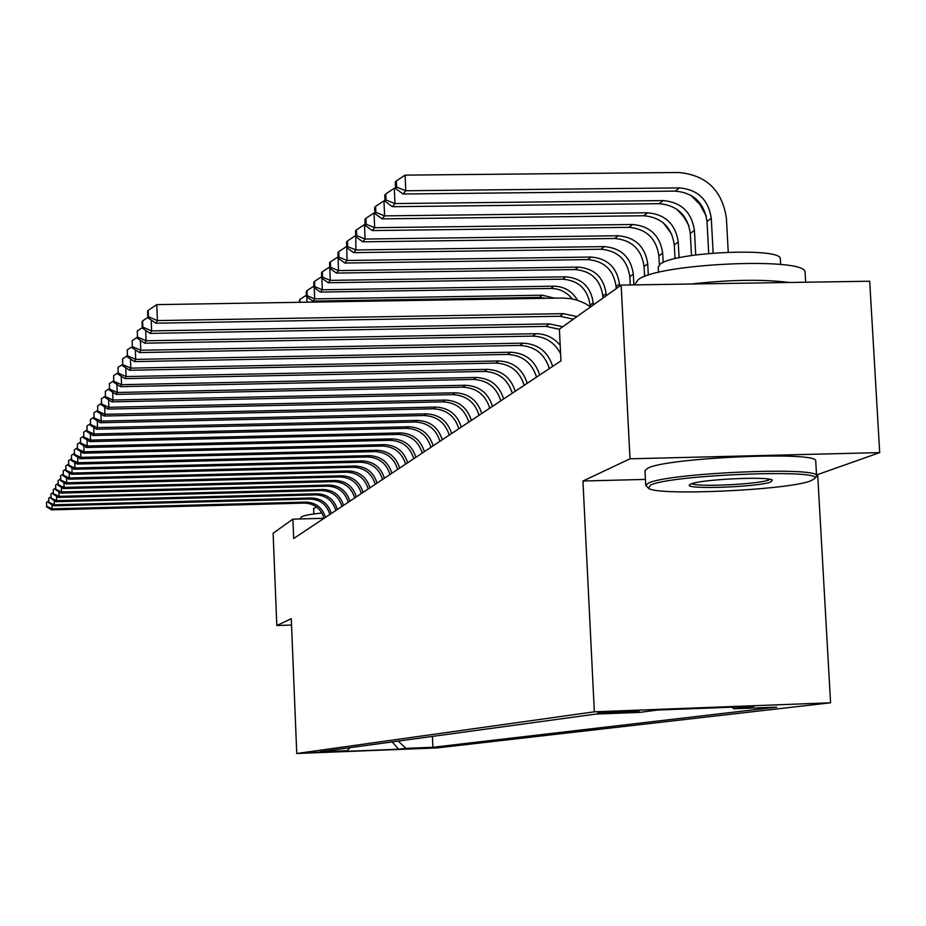 <?xml version="1.0" encoding="UTF-8"?>
<svg xmlns="http://www.w3.org/2000/svg" width="926" height="926" viewBox="0 0 926 926"><rect width="100%" height="100%" fill="white"/><g stroke="black" fill="none" stroke-linecap="round" stroke-linejoin="round"><path stroke-width="1.39" d="M597.883 712.927L639.09 711.237L597.883 712.927M816.524 474.957L879.7 452.606L869.699 281.226L621.149 285.104L559.397 329.135L560.959 360.874L293.681 538.492L292.894 519.15L273.112 533.249L276.816 625.525L291.54 625.038M817.704 474.922L830.564 702.788L437.072 747.919L296.748 753.509L594.342 711.816L830.564 702.788M334.309 751.646L310.349 752.618L334.298 751.426M398.203 741.089L405.97 748.347L432.893 747.282L776.706 707.14L733.693 708.795L753.972 706.341L657.738 710.022L639.611 712.395L595.962 714.073L320.049 751.762L347.227 750.685L349.947 747.676M405.97 748.347L398.585 749.238L340.652 751.542L347.227 750.685M879.7 452.606L629.993 458.81L621.149 285.104M629.993 458.81L582.94 481.022L594.342 711.816M296.748 753.509L291.285 618.695L276.816 625.525M324.031 518.294L292.894 519.15M432.407 736.413L432.893 747.282M733.693 708.795L731.991 707.186M392.196 741.911L398.585 749.238M582.94 481.022L645.434 479.402M324.042 518.317C321.009 508.617 314.47 503.547 304.399 503.096L51.543 509.856L52.099 508.86L46.647 506.325L46.52 502.378L46.647 506.325M325.477 517.356C322.445 507.633 315.87 502.54 305.777 502.089L52.099 508.86L51.96 504.705M48.569 501.047L46.52 502.378M46.427 506.73L51.543 509.856M300.892 517.703L301.309 516.905C303.485 515.527 310.372 514.231 321.935 513.004M313.613 508.571L316.599 506.985M650.596 485.074L648.443 488.176C655.029 496.197 787.413 490.259 810.736 480.872L814.625 478.603C825.031 468.73 670.019 474.818 650.596 485.074M648.212 487.967L645.746 485.421L648.513 483.094C666.917 473.128 816.547 466.391 816.558 475.559L815.933 477.168M690.889 484.009C700.149 479.425 767.978 476.103 772.307 480.038L770.953 481.914C758.718 487.111 683.376 489.808 689.546 484.807L690.889 484.009M691.872 483.661C696.769 487.308 758.788 484.321 768.881 479.946L770.131 479.344M635.456 284.884L635.386 283.645L638.072 279.814C656.048 263.644 804.717 256.641 805.076 271.989L805.157 273.401M658.525 272.406L658.247 267.093L660.284 264.107C673.908 252.092 780.375 247.207 780.352 258.609L780.398 259.511M645.746 485.421L644.982 470.639L647.749 468.197C666.118 457.78 815.679 451.031 815.713 460.639L815.771 461.518M691.166 284.004C730.267 279.652 762.978 279.143 789.265 282.476M329.853 514.451C326.785 504.635 320.153 499.496 309.955 499.033L53.789 505.827L54.368 504.797L48.846 502.239L48.708 498.234L48.846 502.239M331.334 513.467C328.255 503.617 321.6 498.454 311.368 497.991L54.368 504.797L54.217 500.526M50.814 496.868L48.708 498.234M48.615 502.656L53.789 505.827M335.814 510.481C332.712 500.538 325.987 495.329 315.662 494.854L56.104 501.684L56.694 500.63L51.092 498.049L50.953 493.986L51.092 498.049M337.33 509.474C334.217 499.496 327.48 494.264 317.109 493.79L56.694 500.63L56.544 496.243M53.118 492.574L50.953 493.986M50.861 498.466L56.104 501.684M341.949 506.418C338.8 496.324 331.983 491.046 321.519 490.572L58.488 497.436L59.09 496.359L53.407 493.732L53.268 489.623L53.407 493.732M343.511 505.376C340.34 495.26 333.51 489.958 323.012 489.484L59.09 496.359L58.94 491.833M55.491 488.176L53.268 489.623M53.176 494.171L58.488 497.436M348.245 502.228C345.051 492.007 338.152 486.648 327.538 486.162L60.931 493.06L61.544 491.949L55.791 489.298L55.653 485.131L55.791 489.298M349.843 501.163C346.637 490.907 339.715 485.537 329.077 485.05L61.544 491.949L61.394 487.308M57.933 483.638L55.653 485.131M55.548 489.75L60.931 493.06M354.716 497.922C351.475 487.562 344.484 482.133 333.73 481.636L63.443 488.569L64.079 487.423L58.234 484.738L58.095 480.513L58.234 484.738M356.36 496.834C353.107 486.439 346.092 480.988 335.305 480.49L64.079 487.423L63.917 482.643M60.445 478.974L58.095 480.513M57.991 485.201L63.443 488.569M361.371 493.5C358.084 483.002 350.989 477.492 340.085 476.983L66.024 483.951L66.684 482.77L60.757 480.05L60.607 475.756L60.757 480.05M363.061 492.377C359.763 481.833 352.644 476.311 341.706 475.802L66.684 482.77L66.51 477.851M63.026 474.181L60.607 475.756M60.503 480.525L66.024 483.951M368.212 488.951C364.879 478.302 357.691 472.711 346.637 472.191L68.686 479.193L69.357 477.978L63.338 475.223L63.2 470.871L63.338 475.223M369.96 487.794C366.615 477.098 359.392 471.496 348.303 470.975L69.357 477.978L69.184 472.908M65.688 469.25L63.2 470.871M63.084 475.709L68.686 479.193M375.261 484.275C371.87 473.464 364.578 467.792 353.373 467.271L71.418 474.297L72.124 473.047L66.012 470.258L65.862 465.836L66.012 470.258M377.056 483.083C373.653 472.237 366.326 466.542 355.086 466.01L72.124 473.047L71.939 467.815M68.431 464.169L65.862 465.836M65.734 470.755L71.418 474.297M382.507 479.46C379.07 468.487 371.673 462.734 360.307 462.201L74.242 469.25L74.96 467.966L68.755 465.141L68.605 460.662L68.755 465.141M384.359 478.233C380.91 467.213 373.479 461.449 362.066 460.905L74.96 467.966L74.774 462.572M71.244 458.926L68.605 460.662M68.478 465.651L74.242 469.25M389.985 474.494C386.489 463.359 378.977 457.525 367.437 456.969L77.147 464.053L77.888 462.734L71.591 459.863L71.429 455.314L71.591 459.863M391.883 473.232C388.376 462.051 380.841 456.194 369.266 455.638L77.888 462.734L77.691 457.166M74.161 453.532L71.429 455.314M71.302 460.396L77.147 464.053M397.671 469.378C394.129 458.081 386.501 452.154 374.798 451.587L80.145 458.706L80.909 457.34L74.508 454.423L74.346 449.805L74.508 454.423M399.638 468.081C396.073 456.738 388.422 450.777 376.674 450.221L80.909 457.34L80.712 451.587M77.159 447.964L74.346 449.805M74.207 454.979L80.145 458.706M405.6 464.111C402 452.64 394.268 446.61 382.38 446.043L83.236 453.173L84.023 451.772L77.518 448.821L77.356 444.133L77.518 448.821M407.625 462.769C404.014 451.251 396.247 445.198 384.313 444.63L84.023 451.772L83.815 445.834M80.261 442.234L77.356 444.133M77.205 449.388L83.236 453.173M413.783 458.671C410.125 447.026 402.266 440.903 390.205 440.325L86.419 447.478L87.229 446.019L80.62 443.033L80.458 438.264L80.62 443.033M415.867 457.294C412.197 445.591 404.303 439.445 392.196 438.866L87.229 446.019L87.021 439.896M83.456 436.308L80.458 438.264M80.307 443.623L86.419 447.478M422.221 453.069C418.506 441.227 410.519 435.012 398.273 434.41L89.706 441.598L90.551 440.093L83.826 437.06L83.664 432.222L83.826 437.06M424.374 451.633C420.647 439.746 412.626 433.507 400.333 432.905L90.551 440.093L90.331 433.75M86.755 430.185L83.664 432.222M83.502 437.662L89.706 441.598M430.937 447.281C427.152 435.243 419.05 428.935 406.607 428.321L93.109 435.509L93.977 433.97L87.137 430.891L86.963 425.972L87.137 430.891M433.16 445.8C429.363 433.727 421.226 427.384 408.736 426.77L93.977 433.97L93.746 427.407M90.169 423.865L86.963 425.972M86.801 431.516L93.109 435.509M439.931 441.297C436.088 429.074 427.847 422.65 415.207 422.024L96.617 429.236L97.519 427.627L90.563 424.513L90.389 419.513L90.563 424.513M442.234 439.769C438.368 427.499 430.092 421.041 417.406 420.416L97.519 427.627L97.276 420.844M93.7 417.337L90.389 419.513M90.216 425.161L96.617 429.236M449.237 435.116C445.325 422.684 436.945 416.156 424.108 415.519L100.251 422.742L101.177 421.087L94.105 417.915L93.92 412.834L94.105 417.915M451.61 433.542C447.686 421.064 439.271 414.501 426.377 413.864L101.177 421.087L100.934 414.049M97.346 410.577L93.92 412.834M93.746 418.587L100.251 422.742M458.845 428.726C454.874 416.087 446.355 409.442 433.299 408.794L104.013 416.017L104.974 414.304L97.762 411.086L97.589 405.924L97.762 411.086M461.31 427.094C457.305 414.408 448.751 407.729 435.648 407.07L104.974 414.304L104.707 407.023M101.131 403.586L97.589 405.924M97.392 411.781L104.013 416.017M299.897 302.304L299.781 299.503L299.144 302.316M306.865 296.91L307.085 302.189M306.448 295.139L299.781 299.503M468.799 422.117C464.748 409.269 456.09 402.497 442.813 401.838L107.902 409.072L108.898 407.29L101.559 404.025L101.374 398.759L101.559 404.025M471.334 420.427C467.271 407.521 458.567 400.726 445.244 400.055L108.898 407.29L108.62 399.731M105.043 396.351L101.374 398.759M101.166 404.743L107.902 409.072M546.456 298.299L539.453 297.42L312.826 301.089L314.701 298.866L307.247 295.764L307.038 290.59L306.298 291.493L306.506 296.656L307.247 295.764M554.593 298.172L542.277 295.209L314.701 298.866L314.238 287.731M313.937 286.076L307.038 290.59M306.506 296.656L312.826 301.089M479.089 415.276C474.969 402.197 466.16 395.321 452.652 394.626L111.93 401.861L112.96 400.02L105.483 396.71L105.298 391.351L105.483 396.71M481.728 413.528C477.584 400.391 468.73 393.481 455.175 392.786L112.96 400.02L112.683 392.184M109.106 388.839L105.298 391.351M105.089 397.451L111.93 401.861M572.187 298.901C566.631 292.037 559.535 288.553 550.901 288.461L320.419 292.084L322.352 289.78L314.759 286.632L314.539 281.365L313.775 282.303L313.995 287.558L314.759 286.632M577.569 300.29C572.141 291.146 564.223 286.435 553.817 286.169L322.352 289.78L321.866 278.217M321.692 276.689L314.539 281.365M313.995 287.558L320.419 292.084M489.761 408.192C485.56 394.881 476.589 387.867 462.861 387.172L116.097 394.395L117.174 392.485L109.557 389.117L109.361 383.665L109.557 389.117M492.482 406.375C488.268 393.006 479.263 385.968 465.465 385.262L117.174 392.485L116.884 384.348M113.319 381.061L109.361 383.665M109.141 389.892L116.097 394.395M590.151 306.518L590.082 305.129C587.721 289.178 578.611 280.532 562.753 279.177L328.279 282.754L330.281 280.37L322.549 277.175L322.317 271.816L321.53 272.788L321.75 278.136L322.549 277.175M593.335 304.943L593.23 302.871C590.857 286.852 581.702 278.159 565.774 276.805L330.281 280.37L329.737 266.966L322.317 271.816M321.75 278.136L328.279 282.754M500.816 400.842C496.533 387.288 487.412 380.158 473.429 379.428L120.426 386.651L121.537 384.672L113.782 381.257L113.585 375.701L113.782 381.257M503.64 398.967C499.345 385.355 490.178 378.178 476.126 377.461L121.537 384.672L121.237 376.211M117.683 372.993L113.585 375.701M113.354 382.056L120.426 386.651M602.953 298.079L602.849 295.984C600.442 279.756 591.17 270.948 575.034 269.559L336.427 273.077L338.511 270.6L330.617 267.359L330.385 261.908L329.563 262.915L329.795 268.355L330.617 267.359M606.217 295.753L606.113 293.646C603.694 277.349 594.376 268.494 578.171 267.105L338.511 270.6L338.083 256.953M337.932 256.965L330.385 261.908M329.795 268.355L336.427 273.077M512.275 393.226C507.923 379.428 498.616 372.148 484.391 371.419L124.929 378.618L126.075 376.558L118.158 373.085L117.961 367.425L118.158 373.085M515.203 391.27C510.828 377.414 501.487 370.111 487.192 369.358L126.075 376.558L125.762 367.761M122.22 364.613L117.961 367.425M117.718 373.919L124.929 378.618M524.174 385.32C519.729 371.257 510.261 363.849 495.769 363.085L129.594 370.273L130.786 368.131L122.718 364.601L122.51 358.837L122.718 364.601M527.218 383.295C522.75 369.173 513.236 361.719 498.686 360.955L130.786 368.131L130.462 358.975M126.943 355.908L122.51 358.837M122.255 365.469L129.594 370.273M536.524 377.102C531.999 362.784 522.345 355.225 507.587 354.438L134.444 361.603L135.682 359.381L127.452 355.781L127.244 349.901L127.452 355.781M539.684 375.007C535.135 360.608 525.447 353.014 510.608 352.227L135.682 359.381L135.346 349.831M131.851 346.856L127.244 349.901M126.966 356.684L134.444 361.603M616.195 288.634L616.091 286.516C613.625 269.975 604.18 261.005 587.767 259.593L344.877 263.042L347.042 260.484L338.985 257.185L338.754 251.641L337.909 252.682L338.14 258.227L338.985 257.185M619.575 286.227L619.471 284.085C616.994 267.475 607.514 258.47 591.019 257.046L347.042 260.484L346.752 246.582M346.451 246.582L338.754 251.641M338.14 258.227L344.877 263.042M630.247 284.965L629.819 276.677C627.307 259.847 617.688 250.703 600.974 249.244L353.651 252.636L355.897 249.962L347.678 246.629L347.447 240.968L346.555 242.056L346.799 247.705L347.678 246.629M633.882 284.907L633.338 274.165C630.803 257.243 621.149 248.064 604.354 246.605L355.897 249.962L355.758 235.806M355.283 235.806L347.447 240.968M346.799 247.705L353.651 252.636M644.6 276.55L644.079 266.468C641.51 249.314 631.717 239.996 614.69 238.503L362.76 241.813L365.099 239.047L356.718 235.655L356.464 229.891L355.549 231.014L355.792 236.767L356.718 235.655M648.316 275.23L647.725 263.852C645.144 246.617 635.305 237.253 618.209 235.76L365.099 239.047L364.474 224.624L365.11 224.613M364.474 224.624L356.464 229.891M355.792 236.767L362.76 241.813M549.361 368.571C544.743 353.964 534.915 346.266 519.868 345.456L139.49 352.575L140.787 350.26L132.372 346.613L132.152 340.618L132.372 346.613M552.66 366.383C548.007 351.706 538.133 343.963 523.016 343.152L140.787 350.26L140.416 340.317M136.955 337.434L132.152 340.618M131.874 347.539L139.49 352.575M659.358 264.848L658.895 255.865C656.268 238.387 646.29 228.872 628.939 227.356L372.229 230.574L374.66 227.692L366.106 224.242L365.851 218.362L364.89 219.543L365.145 225.4L366.106 224.242M663.166 262.498L662.68 253.145C660.053 235.586 650.017 226.025 632.597 224.497L374.66 227.692L374.023 212.98L374.845 212.968M663.467 222.992L671.79 234.266M374.023 212.98L365.851 218.362M365.145 225.4L372.229 230.574M560.6 353.72C554.581 342.342 545.252 336.474 532.635 336.115L144.745 343.187L146.088 340.78L137.499 337.064L137.279 330.941L137.499 337.064M560.195 345.294C553.783 337.654 545.692 333.788 535.911 333.719L146.088 340.78L145.706 330.397M142.28 327.63L137.279 330.941M136.979 338.036L144.745 343.187M675.019 258.678L674.29 244.834C671.605 227.009 661.43 217.321 643.755 215.746L382.091 218.872L384.614 215.874L375.863 212.378L375.609 206.382L374.613 207.598L374.868 213.582L375.863 212.378M679.071 257.764L678.237 242.01C675.54 224.104 665.319 214.357 647.552 212.783L384.614 215.874L383.954 200.873L384.985 200.861M676.617 209.044L683.701 216.696L688.932 225.713M383.954 200.873L375.609 206.382M374.868 213.582L382.091 218.872M559.408 329.297L545.935 326.38L150.209 333.395L151.621 330.895L142.835 327.11L142.616 320.871L142.072 321.889L142.291 328.117L142.835 327.11M562.742 326.751L549.35 323.892L151.621 330.895L151.216 320.049M147.824 317.398L142.616 320.871M142.291 328.117L150.209 333.395M691.49 255.541L690.31 233.364C687.578 215.179 677.195 205.294 659.173 203.685L392.346 206.695L394.974 203.57L386.038 200.016L385.772 193.904L384.73 195.178L384.996 201.278L386.038 200.016M695.727 254.939L694.419 230.424C691.664 212.147 681.235 202.204 663.132 200.583L394.974 203.57L394.302 188.267L395.552 188.256M690.808 195.212L699.987 204.6L706.272 216.128M394.302 188.267L385.772 193.904M384.996 201.278L392.346 206.695M573.379 319.157L559.79 316.252L155.915 323.197L157.385 320.581L148.415 316.727L148.172 310.36L147.604 311.425L147.847 317.792L148.415 316.727M577.002 316.576L563.344 313.648L157.385 320.581L156.795 304.631L562.58 298.033L571.029 298.681L577.245 300.186L585.139 303.473L590.638 306.865M156.795 304.631L148.172 310.36M147.847 317.792L155.915 323.197M713.147 253.076L711.284 218.351C708.459 199.703 697.81 189.552 679.348 187.885L405.773 190.756L405.079 175.13L678.538 172.491C706.214 175.002 722.164 190.235 726.401 218.166L728.241 252.185M708.714 253.458L707.001 221.418C704.2 202.863 693.609 192.77 675.228 191.115L403.03 194.009L405.773 190.756L396.641 187.133L396.363 180.894L395.275 182.225L395.552 188.453L396.641 187.133M405.079 175.13L396.363 180.894M395.552 188.453L403.03 194.009M304.399 503.096L305.777 502.089M309.955 499.033L311.368 497.991M315.662 494.854L317.109 493.79M321.519 490.572L323.012 489.484M327.538 486.162L329.077 485.05M333.73 481.636L335.305 480.49M340.085 476.983L341.706 475.802M346.637 472.191L348.303 470.975M353.373 467.271L355.086 466.01M360.307 462.201L362.066 460.905M367.437 456.969L369.266 455.638M374.798 451.587L376.674 450.221M382.38 446.043L384.313 444.63M390.205 440.325L392.196 438.866M398.273 434.41L400.333 432.905M406.607 428.321L408.736 426.77M415.207 422.024L417.406 420.416M424.108 415.519L426.377 413.864M433.299 408.794L435.648 407.07M442.813 401.838L445.244 400.055M539.453 297.42L542.277 295.209M452.652 394.626L455.175 392.786M550.901 288.461L553.817 286.169M462.861 387.172L465.465 385.262M590.082 305.129L593.23 302.871M562.753 279.177L565.774 276.805M473.429 379.428L476.126 377.461M602.849 295.984L606.113 293.646M575.034 269.559L578.171 267.105M484.391 371.419L487.192 369.358M495.769 363.085L498.686 360.955M507.587 354.438L510.608 352.227M616.091 286.516L619.471 284.085M587.767 259.593L591.019 257.046M629.819 276.677L633.338 274.165M600.974 249.244L604.354 246.605M644.079 266.468L647.725 263.852M614.69 238.503L618.209 235.76M519.868 345.456L523.016 343.152M658.895 255.865L662.68 253.145M628.939 227.356L632.597 224.497M532.635 336.115L535.911 333.719M674.29 244.834L678.237 242.01M643.755 215.746L647.552 212.783M545.935 326.38L549.35 323.892M690.31 233.364L694.419 230.424M659.173 203.685L663.132 200.583M559.79 316.252L563.344 313.648M707.001 221.418L711.284 218.351M675.228 191.115L679.348 187.885M300.881 517.379L300.938 518.93M313.845 513.976L313.601 508.339M815.713 460.639L816.558 475.559M780.676 264.5L780.352 258.609M805.076 271.989L805.655 282.222M814.625 478.603L816.57 476.473"/></g></svg>

